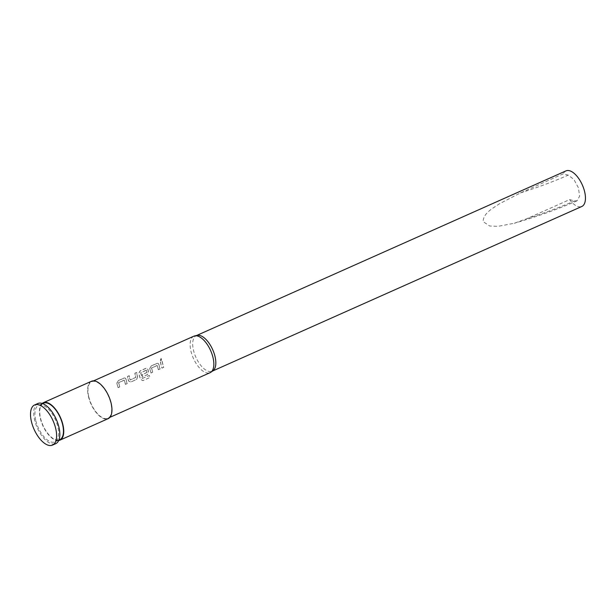 <?xml version="1.0" encoding="UTF-8"?>
<svg xmlns="http://www.w3.org/2000/svg" width="616" height="616" viewBox="0 0 616 616"><rect width="100%" height="100%" fill="white"/><g stroke="black" fill="none" stroke-linecap="round" stroke-linejoin="round"><path stroke-width="0.46" stroke-dasharray="3.08 2.31" d="M161.246 360.514L160.437 360.499L161.092 358.35L161.916 358.381L161.246 360.514L160.322 360.429L160.976 358.258L161.8 358.289L161.13 360.445M125.556 384.369A19.774 9.363 -114 0 1 124.624 381.196A19.774 9.363 -114 0 1 124.378 380.134L118.703 382.667A19.774 9.363 -114 0 0 118.942 383.73A19.774 9.363 -114 0 0 119.874 386.902L118.187 387.649A19.774 9.363 -114 0 1 117.256 384.484A19.774 9.363 -114 0 1 116.963 383.167L118.226 380.726L124.132 378.093L125.264 378.07L126.018 379.125A19.774 9.363 -114 0 0 126.311 380.449A19.774 9.363 -114 0 0 127.243 383.614L125.456 384.369A19.974 9.456 -114 0 1 124.517 381.173A19.974 9.456 -114 0 1 124.27 380.095L118.588 382.628A19.974 9.456 -114 0 0 118.834 383.699A19.974 9.456 -114 0 0 119.774 386.902L118.087 387.656A19.974 9.456 -114 0 1 117.148 384.453A19.974 9.456 -114 0 1 116.847 383.121L118.11 380.665L124.016 378.031L125.14 378.008L125.903 379.086A19.974 9.456 -114 0 0 126.203 380.418A19.974 9.456 -114 0 0 127.142 383.622L125.456 384.369M137.645 376.923L136.636 379.425L130.731 382.059L128.59 380.957A19.774 9.363 -114 0 1 128.228 379.595A19.774 9.363 -114 0 1 127.62 376.538L129.314 375.783A19.774 9.363 -114 0 0 129.914 378.84A19.774 9.363 -114 0 0 130.199 379.949L135.882 377.416A19.774 9.363 -114 0 1 135.597 376.314A19.774 9.363 -114 0 1 134.989 373.25L136.675 372.503A19.774 9.363 -114 0 0 137.283 375.56A19.774 9.363 -114 0 0 137.645 376.923L136.536 379.433L130.731 382.059L128.482 380.942A19.974 9.456 -114 0 1 128.12 379.564A19.974 9.456 -114 0 1 127.504 376.476L129.191 375.721A19.974 9.456 -114 0 0 129.807 378.817A19.974 9.456 -114 0 0 130.099 379.926L135.774 377.392A19.974 9.456 -114 0 1 135.481 376.284A19.974 9.456 -114 0 1 134.873 373.196L136.559 372.441A19.974 9.456 -114 0 0 137.175 375.529A19.974 9.456 -114 0 0 137.537 376.907M142.481 378.393L149.318 375.498A19.774 9.363 -114 0 0 150.112 377.416L143.028 380.572L140.71 379.487A19.774 9.363 -114 0 1 139.193 374.705A19.774 9.363 -114 0 1 138.9 373.388L140.163 370.947L146.069 368.314L147.201 368.291L147.956 369.354A19.774 9.363 -114 0 0 148.248 370.67A19.774 9.363 -114 0 0 148.61 372.033L147.601 374.543L142.666 376.699A19.974 9.456 -114 0 1 142.057 374.744L146.931 372.426A19.974 9.456 -114 0 1 146.639 371.309A19.974 9.456 -114 0 1 146.392 370.231L140.825 372.803A19.774 9.363 -114 0 0 141.064 373.874A19.774 9.363 -114 0 0 142.481 378.393L149.226 375.514A19.974 9.456 -114 0 0 150.027 377.454L142.935 380.611L140.617 379.502A19.974 9.456 -114 0 1 139.085 374.682A19.974 9.456 -114 0 1 138.785 373.35L140.048 370.886L145.954 368.252L147.078 368.229L147.84 369.307A19.974 9.456 -114 0 0 148.14 370.639A19.974 9.456 -114 0 0 148.51 372.018L147.501 374.543L142.666 376.699M146.5 370.278L146.5 370.278A19.774 9.363 -114 0 0 146.747 371.34A19.774 9.363 -114 0 0 147.039 372.441L146.931 372.426M147.039 372.441L142.165 374.759A19.774 9.363 -114 0 0 142.766 376.699M158.458 369.7A19.774 9.363 -114 0 1 157.534 366.535A19.774 9.363 -114 0 1 157.288 365.465L151.605 367.998A19.774 9.363 -114 0 0 151.852 369.069A19.774 9.363 -114 0 0 152.776 372.233L151.089 372.988A19.774 9.363 -114 0 1 150.165 369.816A19.774 9.363 -114 0 1 149.865 368.499L151.136 366.058L157.041 363.425L158.166 363.401L158.92 364.464A19.774 9.363 -114 0 0 159.221 365.781A19.774 9.363 -114 0 0 160.145 368.953L158.358 369.708A19.974 9.456 -114 0 1 157.419 366.505A19.974 9.456 -114 0 1 157.172 365.427L151.49 367.96A19.974 9.456 -114 0 0 151.744 369.038A19.974 9.456 -114 0 0 152.676 372.241L150.989 372.988A19.974 9.456 -114 0 1 150.05 369.793A19.974 9.456 -114 0 1 149.75 368.46L151.02 365.996L156.926 363.371L158.042 363.34L158.812 364.426A19.974 9.456 -114 0 0 159.105 365.758A19.974 9.456 -114 0 0 160.044 368.953L158.358 369.708M163.748 367.344L162.062 368.099A19.774 9.363 -114 0 1 161.13 364.934A19.774 9.363 -114 0 1 160.53 361.869L162.216 361.122A19.774 9.363 -114 0 0 162.816 364.179A19.774 9.363 -114 0 0 163.748 367.344L161.962 368.099A19.974 9.456 -114 0 1 161.022 364.903A19.974 9.456 -114 0 1 160.414 361.815L162.1 361.061A19.974 9.456 -114 0 0 162.709 364.148A19.974 9.456 -114 0 0 163.648 367.352M91.468 381.265A20.474 9.694 -114 0 0 88.565 396.997A20.474 9.694 -114 0 0 108.139 418.664M42.157 403.442A20.474 9.694 -114 0 0 40.348 418.487A20.474 9.694 -114 0 0 58.674 440.509M37.83 403.526A21.976 10.403 -114 0 0 34.712 420.412A21.976 10.403 -114 0 0 55.717 443.674M43.459 403.203A19.974 9.456 -114 0 0 40.625 418.557A19.974 9.456 -114 0 0 59.721 439.701M35.805 420.705A19.974 9.456 -114 0 0 54.901 441.849A19.974 9.456 -114 0 0 57.742 426.495A19.974 9.456 -114 0 0 38.639 405.351A19.974 9.456 -114 0 0 35.805 420.705M193.855 336.182A19.974 9.456 -114 0 0 191.022 351.536A19.974 9.456 -114 0 0 210.118 372.672M88.835 397.074A19.974 9.456 -114 0 0 107.939 418.21A19.974 9.456 -114 0 0 110.772 402.856A19.974 9.456 -114 0 0 91.676 381.72A19.974 9.456 -114 0 0 88.835 397.074M146.254 370.154L140.71 372.765A19.974 9.456 -114 0 0 140.956 373.843A19.974 9.456 -114 0 0 142.388 378.409M197.174 335.35A19.473 9.225 -114 0 0 196.335 335.62A19.473 9.225 -114 0 0 193.57 350.589A19.473 9.225 -114 0 0 212.197 371.202A19.473 9.225 -114 0 0 212.959 370.763M569.615 199.615L574.566 200.924L577.069 200.816L579.641 196.134L578.385 187.726L573.881 179.418L568.229 175.136L563.278 173.828L520.381 192.947L499.43 203.78C493.339 208.116 483.483 212.705 483.067 221.575L489.705 226.026L498.044 226.349L514.306 223.261L526.718 218.734L569.615 199.615A19.473 9.225 -114 0 0 581.82 206.475M565.965 170.894A19.473 9.225 -114 0 0 563.278 173.828M520.381 192.947A185.778 58.227 -13.8 0 0 568.229 175.136M526.718 218.734A185.778 58.227 -13.8 0 0 574.566 200.924M58.867 440.078L54.901 441.849M109.879 417.348L107.939 418.21M93.617 380.85L91.676 381.72M212.597 371.025L212.197 371.202M196.735 335.443L196.335 335.62M42.596 403.588L38.639 405.351M577.069 200.816C557.688 209.24 536.767 216.724 514.306 223.261"/><path stroke-width="0.92" d="M58.674 440.509A20.474 9.694 -114 0 0 59.929 440.155L108.139 418.664A20.474 9.694 -114 0 0 111.049 402.933A20.474 9.694 -114 0 0 91.468 381.265L43.259 402.748A20.474 9.694 -114 0 0 42.157 403.442M59.929 440.155A20.474 9.694 -114 0 0 62.832 424.416A20.474 9.694 -114 0 0 43.259 402.748M52.506 445.106L55.717 443.674A21.976 10.403 -114 0 0 58.836 426.78A21.976 10.403 -114 0 0 37.83 403.526L34.611 404.958A21.976 10.403 -114 0 0 31.493 421.852A21.976 10.403 -114 0 0 52.506 445.106A21.976 10.403 -114 0 0 55.625 428.212A21.976 10.403 -114 0 0 34.611 404.958M58.867 440.078L59.721 439.701A19.974 9.456 -114 0 0 62.562 424.347A19.974 9.456 -114 0 0 43.459 403.203L42.596 403.588M109.879 417.348L210.118 372.672A19.974 9.456 -114 0 0 210.903 372.226A19.974 9.456 -114 0 0 212.951 357.319A19.974 9.456 -114 0 0 194.71 335.897A19.974 9.456 -114 0 0 193.855 336.182L93.617 380.85M210.903 372.226L212.959 370.763A19.473 9.225 -114 0 0 214.961 356.233A19.473 9.225 -114 0 0 197.174 335.35L194.71 335.897M212.597 371.025L581.82 206.475A19.473 9.225 -114 0 0 584.584 191.507A19.473 9.225 -114 0 0 565.965 170.894L196.735 335.443"/></g></svg>
